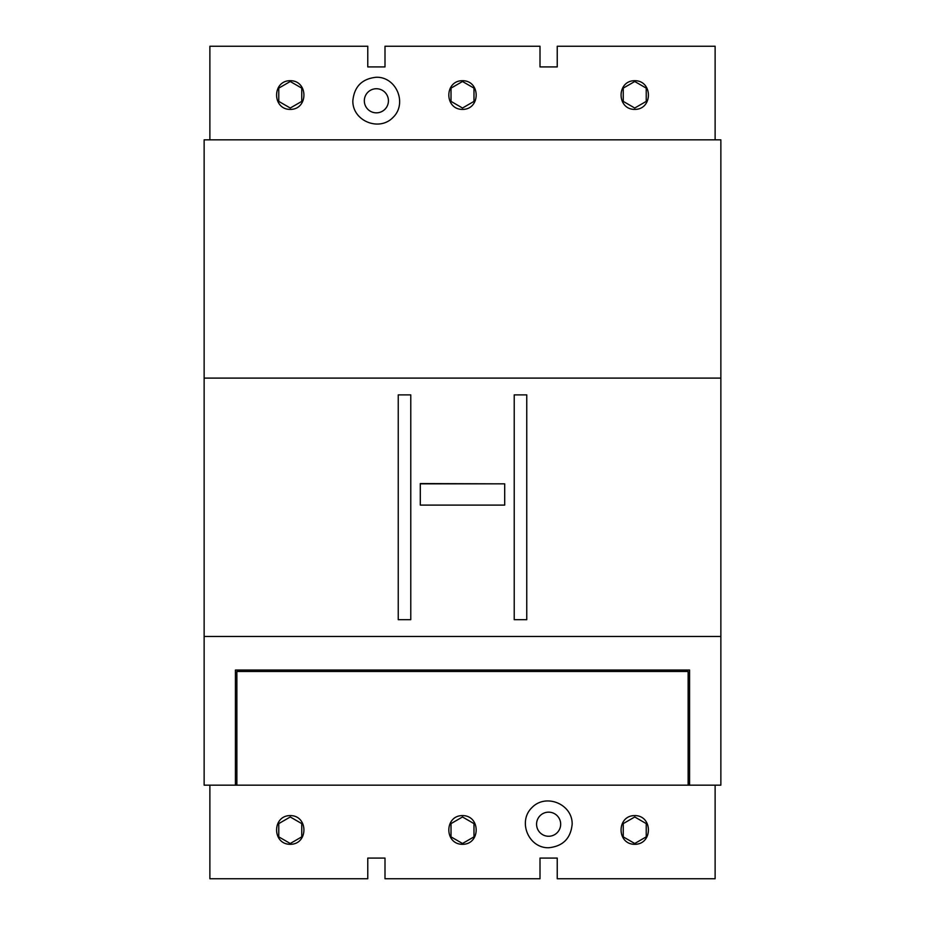 <?xml version="1.0" encoding="UTF-8"?>
<svg xmlns="http://www.w3.org/2000/svg" width="925" height="925" viewBox="0 0 925 925"><rect width="100%" height="100%" fill="white"/><g stroke="black" fill="none" stroke-linecap="round" stroke-linejoin="round"><path stroke-width="1.39" d="M204.136 636.469L720.864 636.469L720.864 139.837L204.136 139.837L204.136 785.163L236.869 785.163L236.869 671.481L688.131 671.481L688.131 785.163L236.869 785.163M720.864 636.469L720.864 785.163L688.131 785.163M526.753 394.882L514.219 394.882L514.219 619.681L526.753 619.681L526.753 394.882M720.864 378.105L204.136 378.105M398.247 394.882L410.781 394.882L410.781 619.681L398.247 619.681L398.247 394.882M689.576 785.163L689.576 670.047L235.424 670.047L235.424 785.163M689.576 783.729L688.131 783.729M236.869 783.729L235.424 783.729M301.747 88.129L301.747 101.392L290.253 108.028L278.772 101.392L278.772 88.129L290.253 81.504L301.747 88.129M473.982 88.129L473.982 101.392L462.5 108.028L451.018 101.392L451.018 88.129L462.5 81.504L473.982 88.129M646.228 88.129L646.228 101.392L634.747 108.028L623.253 101.392L623.253 88.129L634.747 81.504L646.228 88.129M301.747 823.608L301.747 836.871L290.253 843.496L278.772 836.871L278.772 823.608L290.253 816.972L301.747 823.608M473.982 823.608L473.982 836.871L462.5 843.496L451.018 836.871L451.018 823.608L462.5 816.972L473.982 823.608M646.228 823.608L646.228 836.871L634.747 843.496L623.253 836.871L623.253 823.608L634.747 816.972L646.228 823.608M634.747 80.695C652.957 80.556 652.957 109.555 634.747 109.404C616.524 109.555 616.524 80.556 634.747 80.695M462.5 80.695C480.722 80.556 480.722 109.555 462.5 109.404C444.278 109.555 444.278 80.556 462.5 80.695M290.253 80.695C308.476 80.556 308.476 109.555 290.253 109.404C272.043 109.555 272.043 80.556 290.253 80.695M376.382 77.249C396.455 76.798 407.543 103.565 393.021 117.44C379.146 131.951 352.39 120.874 352.841 100.79C354.263 86.522 362.114 78.671 376.382 77.249M209.883 139.837L209.883 46.25L367.768 46.25L367.768 66.924L384.997 66.924L384.997 46.25L540.003 46.25L540.003 66.924L557.232 66.924L557.232 46.25L715.118 46.25L715.118 139.837M364.323 100.79A12.06 12.06 0 0 1 382.407 90.349A12.06 12.06 0 0 1 382.407 111.231A12.06 12.06 0 0 1 364.323 100.79M290.253 844.305C272.043 844.444 272.043 815.445 290.253 815.596C308.476 815.445 308.476 844.444 290.253 844.305M462.5 844.305C444.278 844.444 444.278 815.445 462.5 815.596C480.722 815.445 480.722 844.444 462.5 844.305M634.747 844.305C616.524 844.444 616.524 815.445 634.747 815.596C652.957 815.445 652.957 844.444 634.747 844.305M548.618 847.751C528.545 848.202 517.457 821.435 531.979 807.56C545.854 793.049 572.61 804.126 572.159 824.21C570.737 838.478 562.886 846.329 548.618 847.751M715.118 785.163L715.118 878.75L557.232 878.75L557.232 858.076L540.003 858.076L540.003 878.75L384.997 878.75L384.997 858.076L367.768 858.076L367.768 878.75L209.883 878.75L209.883 785.163M560.677 824.21A12.06 12.06 0 0 1 542.593 834.651A12.06 12.06 0 0 1 542.593 813.769A12.06 12.06 0 0 1 560.677 824.21M504.703 483.844L420.297 483.555L420.297 505.096L504.703 505.096L504.703 483.844L420.297 483.844"/></g></svg>

